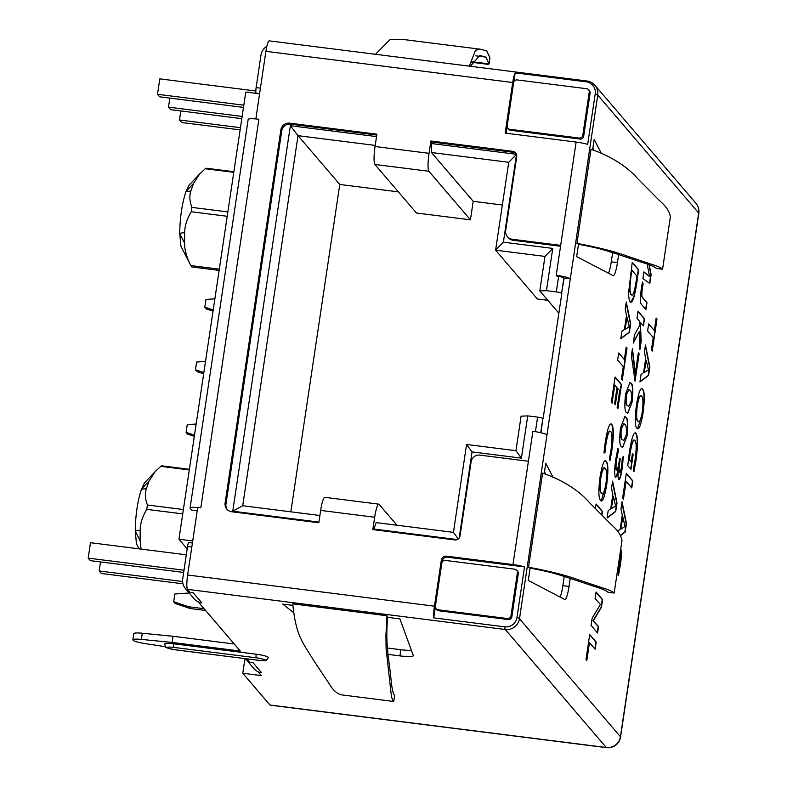 <?xml version="1.0" encoding="UTF-8"?>
<svg xmlns="http://www.w3.org/2000/svg" width="787" height="787" viewBox="0 0 787 787"><rect width="100%" height="100%" fill="white"/><g stroke="black" fill="none" stroke-linecap="round" stroke-linejoin="round"><path stroke-width="1.18" d="M620.549 737.016A12.602 1.771 -171.5 0 0 620.431 736.711A12.602 12.317 139.5 0 1 606.246 747.493A12.602 1.987 97.2 0 0 606.511 747.65A12.602 12.602 0 0 0 620.549 737.016L698.807 213.356A12.602 12.602 0 0 0 695.924 203.302A12.602 12.317 139.5 0 1 698.689 213.051A12.602 1.771 8.5 0 1 698.807 213.356M435.359 606.974L433.726 617.874L504.683 626.836A10.91 10.664 -40.5 0 0 516.97 617.51L524.526 566.925L447.508 557.196A4.722 4.614 -40.5 0 0 442.186 561.239L442.009 562.469M504.683 626.836A12.602 1.987 97.2 0 0 505.303 629.502A12.602 12.317 -40.5 0 0 519.489 618.73A12.602 1.771 -171.5 0 0 516.97 617.51M515.18 72.847A12.602 1.987 -82.8 0 0 512.721 82.517L505.156 133.092L576.123 142.063A12.602 1.771 8.5 0 1 587.673 144.424L595.228 93.85A10.91 10.664 -40.5 0 0 586.138 81.809L515.18 72.847L513.813 81.986M595.228 93.85A12.602 1.771 8.5 0 1 597.746 95.07A12.602 12.317 -40.5 0 0 594.982 85.321A12.602 12.602 0 0 0 586.984 81.012A12.602 1.987 97.2 0 0 586.138 81.809M233.778 172.333L205.309 168.733L206.233 168.221L233.867 171.714M189.303 469.937L160.823 466.347L161.748 465.825L189.392 469.318M606.511 747.65L270.216 705.162A12.602 1.987 -82.8 0 1 269.951 705.004L242.78 673.239L244.964 658.63M259.553 93.781L245.78 92.04L178.944 539.223L187.188 548.854M197.714 507.517A12.602 1.771 -171.5 0 0 190.08 508.008L248.161 119.427A12.602 1.771 8.5 0 1 255.854 118.935A12.602 1.771 8.5 0 1 258.884 119.26L200.813 507.851L197.724 507.458L187.631 575.002A12.602 1.987 -82.8 0 0 187.522 589.355L190.12 592.395L193.199 592.778L201.856 602.891L198.767 602.508L240.301 651.056L172.117 642.438L141.385 639.408A12.602 1.771 -171.5 0 0 132.875 639.821A12.602 1.771 -171.5 0 0 132.993 640.126L133.141 640.293A12.602 1.771 -171.5 0 0 144.936 643.559L165.575 646.717M198.767 602.508L198.826 602.114A12.602 12.317 139.5 0 1 194.123 598.75L185.466 588.637A12.602 12.317 -40.5 0 0 189.549 591.726M255.854 118.935L265.898 51.332A12.602 1.987 -82.8 0 1 269.203 40.865L586.984 81.012M247.01 658.886L249.873 662.231L252.952 662.624L261.609 672.737L258.52 672.344L261.284 675.58L242.78 673.239M258.52 672.344L258.579 671.95A12.602 12.317 139.5 0 1 253.876 668.586L245.406 658.68A12.602 12.317 -40.5 0 0 249.302 661.572M258.313 660.283A7.555 1.062 -171.5 0 0 264.678 660.008L264.629 659.949A7.555 1.062 -171.5 0 0 256.188 657.804L173.809 647.396A7.555 1.062 -171.5 0 0 167.444 647.671L167.483 647.721A7.555 1.062 -171.5 0 0 175.934 649.875L258.313 660.283A3.148 0.502 97.2 0 0 258.372 660.323C269.203 660.598 264.038 661.739 268.318 657.568A10.703 1.505 -171.5 0 0 268.219 657.312L268.18 657.263A10.703 1.505 -171.5 0 0 256.218 654.213L173.838 643.805A10.703 1.505 -171.5 0 0 164.719 643.943L165.555 646.688A3.148 3.079 139.5 0 1 165.536 646.658M386.948 615.759L292.744 603.855C295.961 636.408 302.759 642.261 313.757 660.568L329.468 684.169C332.862 689.933 336.806 693.495 341.302 694.832L393.736 701.483C392.398 700.509 391.464 697.351 390.932 691.999L386.083 648.616L385.935 635.158L386.948 615.759L387.529 617.333L399.914 618.897L413.303 655.512A15.75 2.213 -171.5 0 1 413.323 655.679A15.75 2.213 -171.5 0 1 399.914 655.886L400.839 649.718L387.44 648.026M388.05 654.381L399.914 655.886M292.98 605.39L282.671 604.082L294.033 612.925M132.875 639.821L133.79 633.653A12.602 1.771 8.5 0 1 142.299 633.24L173.042 636.27L234.28 644.012M172.117 642.438L173.042 636.27M201.856 602.891A12.602 12.317 139.5 0 1 198.826 602.114M191.812 547.044L187.542 546.503L182.702 578.888A12.602 12.317 -40.5 0 0 185.466 588.637M190.08 508.008A12.602 1.771 -171.5 0 0 190.198 508.313L191.713 510.084A4.722 0.748 -82.8 0 0 191.812 510.143A4.722 0.748 -82.8 0 0 191.93 510.104M259.602 93.437L256.424 93.387M256.08 92.994A4.722 0.748 -82.8 0 1 256.129 87.603L260.959 55.228A12.602 12.317 -40.5 0 1 266.842 46.295M187.542 546.503A4.722 0.748 -82.8 0 1 188.782 542.577A4.722 0.748 -82.8 0 1 188.88 542.637M258.884 119.26L255.795 118.876M396.992 525.234L379.127 504.349A15.75 2.489 97.2 0 0 378.793 504.152A15.75 2.489 97.2 0 0 374.661 517.246L372.812 529.582L454.729 539.931A4.722 4.614 139.5 0 0 460.051 535.888L471.108 461.871A7.87 7.693 -40.5 0 1 479.981 455.132L528.411 461.251L532.888 431.335A12.602 1.771 8.5 0 1 546.955 434.926L570.28 278.873L564.112 278.096L561.593 293.256A4.722 0.659 -171.5 0 0 556.311 291.918L546.444 290.669L552.749 248.417L503.385 242.18L516.518 154.311L431.522 143.549L431.758 142.004L513.665 152.353A4.722 4.614 -40.5 0 1 516.095 153.435M374.661 517.246L320.663 510.419L318.824 522.755L231.663 511.747A7.87 7.693 139.5 0 1 225.102 503.06L225.967 504.073A7.87 7.693 -40.5 0 0 227.286 509.642M502.352 205.004L473.203 201.324L470.439 219.829L416.451 213.011L374.917 164.463A15.75 2.489 -82.8 0 1 375.055 146.51L376.894 134.174L289.734 123.166A7.87 7.693 139.5 0 0 280.87 129.894L225.102 503.06M375.055 146.51L429.043 153.327L430.892 140.991L431.758 142.004M560.551 246.262L513.104 240.271A7.87 7.693 139.5 0 1 508.274 237.674L507.408 236.661A7.87 7.693 -40.5 0 1 505.677 230.571L516.744 156.554A4.722 4.614 139.5 0 0 512.809 151.34L430.892 140.991M507.408 236.661A7.87 7.693 -40.5 0 0 512.239 239.258L560.678 245.377L576.123 142.063M524.526 566.925A12.602 1.771 8.5 0 0 512.976 564.564L446.642 556.183A4.722 4.614 -40.5 0 0 441.32 560.226L434.454 606.177A12.602 1.987 97.2 0 0 433.726 617.874M376.766 135.059L290.6 124.179A7.87 7.693 -40.5 0 0 281.736 130.908L225.967 504.073M376.53 136.604L290.373 125.713L232.755 511.216L318.922 522.096M459.175 537.993L472.043 451.895L521.407 458.132L527.723 415.88L537.6 417.13A4.722 0.659 8.5 0 1 542.873 418.468L540.994 432.761M373.815 529.7L373.914 529.051L457.208 539.567M556.311 291.918L558.613 276.493L557.078 276.306L556.212 275.293L560.678 245.377M320.663 510.419A15.75 2.489 -82.8 0 1 324.805 497.325L378.793 504.152M547.801 300.3L537.354 298.981L495.603 250.177L508.736 162.289L431.453 152.521L473.203 201.324M398.36 191.871L339.768 184.463L290.846 511.825M546.444 290.669L539.803 290.954L558.859 313.226M558.613 276.493A4.722 0.659 8.5 0 1 563.895 277.841L564.112 278.096M546.955 434.926L519.489 618.73L620.431 736.711L698.689 213.051L597.746 95.07L570.28 278.873A12.602 1.771 -171.5 0 0 556.212 275.293M507.162 126.481L506.159 133.219M507.881 128.251L508.746 129.265A3.148 3.079 -40.5 0 0 510.684 130.298L580.098 139.063A3.148 3.079 -40.5 0 0 583.649 136.377L590.102 93.2A3.148 3.079 -40.5 0 0 589.404 90.761L588.538 89.748A3.148 3.079 -40.5 0 0 586.61 88.715L517.187 79.94A3.148 3.079 -40.5 0 0 513.645 82.635L507.192 125.812A3.148 3.079 -40.5 0 0 509.819 129.284L579.232 138.059A3.148 3.079 -40.5 0 0 582.783 135.364L589.237 92.187A3.148 3.079 -40.5 0 0 588.538 89.748M436.077 608.735L436.942 609.748A3.148 3.079 -40.5 0 0 438.871 610.781L508.294 619.556A3.148 3.079 -40.5 0 0 511.835 616.86L518.289 573.684A3.148 3.079 -40.5 0 0 517.6 571.244L516.734 570.231A3.148 3.079 -40.5 0 0 514.796 569.198L445.383 560.423A3.148 3.079 -40.5 0 0 441.832 563.118L435.378 606.295A3.148 3.079 -40.5 0 0 438.005 609.768L507.428 618.543A3.148 3.079 -40.5 0 0 510.97 615.847L517.423 572.67A3.148 3.079 -40.5 0 0 516.734 570.231M602.016 515.072L602.478 511.432L596.103 503.995L595.375 508.412M601.15 500.866L606.354 485.038C608.085 471.344 607.948 463.415 605.951 461.261L606.256 461.3C604.367 458.851 602.311 463.976 600.097 476.686C598.336 490.508 598.484 498.417 600.53 500.404C602.419 502.863 604.465 497.748 606.669 485.077L606.669 485.077C608.4 471.383 608.262 463.454 606.256 461.3L605.459 460.828M600.53 500.404L601.298 500.906M609.777 460.306L611.489 450.725C613.496 435.959 613.496 427.164 611.469 424.341L611.784 424.38C609.738 422.216 607.584 428.02 605.321 441.782L603.973 452.978L604.947 452.702L605.96 444.094C607.662 433.873 609.266 429.692 610.771 431.551C612.306 433.253 612.384 439.441 610.987 450.115L609.541 457.926L610.082 460.346L611.794 450.764C613.811 435.998 613.801 427.203 611.784 424.38L611.046 423.937M609.856 431.138L610.771 431.551M611.312 402.285L612.079 403.19L614.804 385L617.008 387.588L614.588 403.78L615.365 404.675L617.785 388.483L619.684 390.706L617.116 407.863L617.884 408.768L621.514 384.509L615.09 377.003L611.312 402.285M621.415 379.157L622.251 380.141L627.042 348.09L626.206 347.106L624.347 359.561L618.7 352.96L617.638 360.053L623.284 366.653L621.415 379.157M620.766 338.803L629.403 332.301L630.692 323.713L626.275 301.952L625.203 309.143L626.511 315.361L624.406 329.497L621.868 331.435L620.766 338.803M630.269 301.874C632.453 303.625 634.686 296.945 636.949 281.825L638.601 269.744L632.227 262.307L628.626 292.42C628.685 297.83 629.226 300.978 630.259 301.854L630.958 302.395M619.753 556.075C620.235 557.521 620.126 560.482 619.448 564.958L617.923 572.897L618.444 575.504L620.186 566.05C621.514 557.235 621.691 551.49 620.707 548.834M620.382 535.672L625.173 532.061L626.462 523.483L622.045 501.722L620.973 508.914L622.281 515.131L620.166 529.267L617.677 531.176M622.606 498.201L623.442 499.174L626.108 481.349L631.764 487.96L632.827 480.867L626.334 473.272L622.606 498.201M633.692 471.393L635.571 460.966C637.696 445.658 637.736 436.421 635.689 433.263L635.994 433.303C633.879 431.345 631.676 437.602 629.403 452.053L627.751 465.579L630.958 469.337L633.161 454.581L632.394 453.676L631.174 461.792L629.334 459.638L630.141 453.204C631.853 442.943 633.466 438.693 634.981 440.454C636.516 442.442 636.545 448.964 635.04 460.021L633.417 468.934L633.997 471.433L635.876 461.005C638.001 445.698 638.041 436.46 635.994 433.303L635.424 432.801M634.066 440.061L634.981 440.454M637.549 428.738L642.763 412.909C644.494 399.216 644.356 391.287 642.349 389.132L642.664 389.172C640.766 386.722 638.71 391.847 636.506 404.557C634.735 418.379 634.883 426.288 636.939 428.276C638.828 430.735 640.874 425.619 643.068 412.949L643.068 412.949C644.799 399.255 644.661 391.326 642.664 389.172L641.858 388.699M636.939 428.276L637.706 428.767M639.949 381.931L648.586 375.419L649.865 366.84L645.458 345.07L644.386 352.261L645.694 358.478L643.579 372.615L641.051 374.553L639.949 381.931M651.38 350.107L652.216 351.091L657.007 319.04L656.171 318.056L654.312 330.501L648.665 323.91L647.603 331.002L653.249 337.603L651.38 350.107M585.99 659.447L586.827 660.431L589.493 642.605L595.149 649.216L596.202 642.113L589.709 634.529L585.99 659.447M591.067 625.39L597.569 632.984L598.543 626.452L593.28 620.943L601.416 607.298L602.567 599.605L596.064 592.001L595.08 598.543L600.383 604.446L592.139 618.248L591.067 625.39M602.163 589.089L602.724 589.296M607.092 518.003L615.729 511.491L617.008 502.913L612.601 481.152L611.529 488.343L612.837 494.561L610.722 508.697L608.194 510.635L607.092 518.003M618.661 479.558C619.822 479.952 620.973 476.332 622.124 468.708L623.373 456.745L622.389 457.67L621.592 466.229C620.904 470.656 620.235 472.662 619.566 472.249C618.976 470.646 619.064 467.203 619.822 461.9L620.264 458.939L619.644 458.221L619.192 461.3C618.297 467.222 617.392 470.095 616.487 469.918C615.808 468.481 615.877 464.989 616.683 459.441L618.395 450.862L617.923 448.187L615.867 458.841C614.47 468.255 614.303 474.335 615.375 477.07C616.29 477.739 617.293 475.171 618.375 469.367L618.395 469.386C617.844 474.964 617.933 478.358 618.661 479.558L618.936 479.736M616.172 469.878L616.674 470.016L616.172 469.878C615.503 468.442 615.572 464.95 616.378 459.401L616.683 459.441M619.261 472.21L619.753 472.367L619.261 472.21C618.671 470.606 618.759 467.163 619.517 461.861L619.605 458.496M620.481 428L620.481 428C619.241 439.677 619.615 445.944 621.592 446.809L622.655 447.498L626.983 436.165C628.223 424.527 627.869 418.231 625.921 417.258L624.868 416.589L620.481 428M625.576 393.874L625.576 393.874C624.347 405.551 624.711 411.817 626.688 412.683L627.751 413.372L632.089 402.039C633.319 390.401 632.964 384.105 631.026 383.131L629.974 382.462L625.576 393.874M639.123 353.766L638.346 352.861L635.325 373.058L632.443 348.572L631.381 355.724L635.03 381.105L639.123 353.766L638.306 353.137M635.001 372.999L632.276 349.713M633.269 343.093L639.398 331.376L639.89 349.772L641.169 341.253L640.392 322.463L643.471 325.848L644.533 318.745L638.041 311.16L636.978 318.263L639.359 321.047L639.467 325.71L634.489 334.937L633.269 343.093M641.572 304.569L645.911 309.645L646.973 302.542L642.664 297.516C641.72 297.122 641.612 294.063 642.349 288.327L643.136 283.861L642.448 282.061L641.415 287.953C640.067 297.712 640.116 303.251 641.572 304.569M647.14 264.117L649.57 276.562L643.923 271.869L642.92 278.608L649.816 283.409L651.115 274.683L649.295 264.835M656.378 268.456L662.565 269.243L670.376 216.828C669.58 211.536 666.087 206.263 659.899 200.99L637.795 178.757C624.878 163.853 606.049 154.449 591.007 149.255L576.93 243.419L578.573 244.275C598.317 248.171 600.333 248.731 616.811 253.965L642.556 262.553C650.239 264.885 654.833 266.832 656.328 268.426L662.546 269.233C661.237 267.728 657.273 265.976 650.642 263.979L626.6 255.903C612.227 250.61 592.257 246.193 576.93 243.419M592.611 149.874L594.175 139.427L601.445 153.563M618.641 254.555L617.431 262.622A15.75 2.489 -82.8 0 1 613.299 275.716A15.75 2.489 -82.8 0 1 613.162 275.666L576.655 256.621L578.504 244.236M530.113 568.057L530.182 568.096C549.887 571.982 551.923 572.552 568.342 577.756L594.067 586.345C601.711 588.656 606.324 590.614 607.898 592.208L614.155 593.054L621.986 540.649C621.189 535.357 617.697 530.074 611.509 524.811L589.404 502.578C576.477 487.674 557.658 478.27 542.607 473.076L528.539 567.24L530.113 568.057L528.264 580.432L564.761 599.487A15.75 2.489 97.2 0 0 564.899 599.537A15.75 2.489 97.2 0 0 569.04 586.443L570.241 578.376M553.054 477.384L545.775 463.248L544.211 473.695M543.089 418.723L561.81 293.512M521.407 458.132L515.938 450.705L521.092 416.166L527.723 415.88M472.043 451.895L466.573 444.468L515.938 450.705M458.28 538.928L453.43 532.366L466.573 444.468M373.914 529.051L376.147 522.598L453.43 532.366M607.987 592.277L614.165 593.064C612.837 591.549 608.872 589.797 602.242 587.8L578.199 579.724C563.836 574.431 543.866 570.014 528.539 567.24M592.877 148.113L594.087 150.474M612.64 252.637L611.263 261.845A15.75 2.489 -82.8 0 1 608.518 273.246M545.696 474.295L544.476 471.934M560.128 597.067A15.75 2.489 97.2 0 0 562.872 585.656L564.249 576.448M429.043 153.327A15.75 2.489 97.2 0 0 428.905 171.281L470.439 219.829M431.453 152.521L431.522 143.549M375.212 145.418L298.017 135.669L339.768 184.463M290.373 125.713L298.017 135.669L242.711 505.746L319.906 515.495M232.755 511.216L242.711 505.746M516.518 154.291L508.736 162.289M503.385 242.18L495.603 250.177L544.968 256.414L552.749 248.417M539.803 290.954L544.968 256.414M261.609 672.737A12.602 12.317 139.5 0 1 258.579 671.95M178.944 539.223L192.717 540.964M394.651 695.314L394.631 695.246C391.454 692.658 391.395 677.941 388.611 659.654C386.535 641.995 386.417 633.968 387.568 617.431L387.529 617.333M411.414 650.337A15.75 2.213 8.5 0 1 400.839 649.718M184.001 570.231L88.193 558.121L90.495 542.705L186.303 554.805M183.666 572.444L90.357 560.649L88.193 558.121M182.958 583.806L101.346 573.497L99.182 570.968L100.529 561.938M241.796 118.65L170.661 109.668L168.497 107.14L169.854 98.109M243.478 107.406L159.672 96.821L157.508 94.292L159.81 78.867L255.824 90.997M240.124 129.894L181.649 122.506L179.485 119.978L180.843 110.947M182.594 581.504L99.182 570.968M242.13 116.437L168.497 107.14M243.813 105.192L157.508 94.292M240.448 127.681L179.485 119.978M470.36 66.275L479.765 55.483L485.904 57.117L489.012 64.003L489.937 57.776L486.74 50.87L480.631 49.247L475.535 50.211L469.288 66.138M375.507 54.293L390.283 39.35L405.63 39.773L480.631 49.247M489.937 57.776L489.012 63.954L487.783 64.318L471.59 62.271M219.307 269.154L190.838 265.563L191.448 266.272L190.838 265.563C186.617 257.28 184.532 249.774 184.591 243.055L184.67 232.627C184.719 225.918 186.922 218.953 191.261 211.752L191.91 207.384C189.559 201.285 189.214 195.825 190.887 190.995L193.484 183.509L199.809 173.779L205.309 168.733M190.916 265.721L180.921 246.213L179.721 233.277C179.977 217.281 182.053 203.41 185.948 191.644L188.91 185.378L199.032 174.625M139.014 548.834L136.446 543.817L135.246 530.891C135.502 514.895 137.568 501.014 141.463 489.248L144.434 482.982L154.547 472.23M160.823 466.347L155.334 471.383L149.009 481.113L146.412 488.599C144.739 493.429 145.083 498.889 147.435 504.988L146.785 509.356C142.437 516.557 140.243 523.522 140.194 530.231L140.106 540.659L141.07 549.09M194.31 436.392L187.611 434.139L186.096 432.368L194.497 435.191M186.096 432.368L187.247 424.655L196.16 424.026M203.666 373.786L196.966 371.533L195.451 369.762L196.602 362.05L205.515 361.42M213.021 311.18L206.322 308.927L204.807 307.156L205.958 299.444L214.871 298.814M205.584 610.476L190.169 608.528L175.206 603.501L173.691 601.73L174.842 594.018L189.195 592.995M195.451 369.762L203.853 372.585M204.807 307.156L213.208 309.98M190.169 608.528L188.654 606.757L173.691 601.73M204.079 608.705L188.654 606.757M649.57 276.562L643.904 272.036M649.531 283.212L650.81 274.653L648.97 264.727M645.645 309.33L646.668 302.503L642.359 297.476C641.405 297.083 641.297 294.023 642.035 288.288L642.822 283.822L642.34 282.563M643.205 325.533L644.219 318.705L638.001 311.436M639.841 347.992L640.854 341.214L640.421 322.286M633.397 342.217L639.398 331.376M634.765 380.8L638.808 353.727M627.593 413.342L632.089 402.039M631.774 402C633.014 390.362 632.659 384.066 630.712 383.092L631.026 383.131M630.712 383.092L629.816 382.452M628.892 389.535L626.029 394.858C625.586 401.793 626.039 405.344 627.406 405.512L628.547 406.289L627.711 405.551C626.354 405.384 625.891 401.832 626.334 394.897L628.892 389.535L629.994 390.273C631.312 390.568 631.754 394.11 631.351 400.898L628.852 406.328M622.497 447.469L626.983 436.165M626.678 436.126C627.908 424.498 627.554 418.192 625.616 417.218L625.921 417.258M625.616 417.218L624.721 416.579M623.796 423.662L620.923 428.984C620.481 435.919 620.943 439.471 622.301 439.638L623.757 440.454L622.615 439.677C621.248 439.51 620.795 435.959 621.228 429.023L623.796 423.662L624.898 424.4C626.206 424.695 626.659 428.236 626.255 435.024L623.757 440.454M616.378 459.401L618.09 450.823L617.746 448.875M618.356 479.519C619.517 479.913 620.668 476.292 621.819 468.668L622.124 468.708M621.819 468.668L623.068 456.706M615.07 477.03C615.985 477.699 616.978 475.132 618.07 469.327L618.375 469.367M607.141 517.698L615.424 511.452L616.703 502.873L612.473 482.008M613.447 496.548L611.361 508.412L613.447 496.548L615.572 505.903L611.666 508.451M597.303 632.669L598.238 626.413L592.975 620.904L601.111 607.259L602.252 599.566L596.015 592.277M594.874 648.901L595.897 642.074L589.67 634.804M586.561 660.116L589.493 642.605M654.312 330.501L648.616 324.175M651.951 350.776L656.702 319.001L656.122 318.332M639.998 381.616L648.281 375.379L649.56 366.801L645.33 345.926M646.304 360.466L644.219 372.33L646.304 360.466L648.429 369.831L644.523 372.369M642.349 389.132L641.71 388.689M637.657 421.104L637.962 421.143C636.476 420.11 636.24 414.965 637.234 405.698C638.867 397.346 640.333 394.218 641.621 396.314C643.107 397.376 643.343 402.541 642.33 411.798C640.707 420.12 639.251 423.239 637.962 421.143L637.657 421.104C636.171 420.071 635.926 414.926 636.929 405.659L637.234 405.698M641.316 396.274C640.018 394.179 638.562 397.307 636.929 405.659M640.667 395.861L641.621 396.314M631.174 461.792L629.029 459.598L630.141 453.204M629.826 453.164C631.538 442.904 633.151 438.654 634.666 440.415M630.692 469.022L632.856 454.542L632.345 453.951M631.499 487.645L632.512 480.827L626.295 473.548M623.176 498.86L626.108 481.349M620.304 535.465L624.868 532.022L626.147 523.444L621.917 502.578M622.891 517.118L620.805 528.982L622.891 517.118L625.016 526.473L621.11 529.021M618.139 575.464L620.186 566.05M619.881 566.01L620.854 550.064M630.8 302.356L633.85 296.463L636.949 281.825M636.644 281.785L638.287 269.705L632.177 262.573M630.997 294.692L631.302 294.732C629.63 292.961 629.59 286.311 631.174 274.801L631.892 270.256L636.831 276.03L636.083 281.598C634.411 292.056 632.817 296.433 631.302 294.732L630.997 294.692C629.325 292.921 629.285 286.271 630.869 274.761L631.174 274.801M631.892 270.256L630.869 274.761M620.815 338.499L629.098 332.262L630.377 323.683L626.147 302.808M627.121 317.348L625.035 329.212L627.121 317.348L629.246 326.713L625.34 329.251M624.347 359.561L618.651 353.235M621.986 379.826L626.737 348.051L626.157 347.382M617.618 408.453L621.209 384.469L615.05 377.278M615.1 404.37L617.785 388.483M611.814 402.875L614.804 385M611.469 424.341L610.889 423.927M603.983 452.85L604.632 452.673L605.96 444.094M605.656 444.055C607.357 433.834 608.961 429.653 610.456 431.512M605.951 461.261L605.311 460.818M601.248 493.233L601.563 493.272C600.078 492.239 599.832 487.094 600.835 477.827C602.468 469.475 603.924 466.347 605.223 468.442C606.698 469.505 606.934 474.669 605.931 483.936C604.308 492.249 602.852 495.367 601.563 493.272L601.248 493.233C599.763 492.2 599.527 487.055 600.53 477.788L600.835 477.827M604.918 468.403C603.619 466.307 602.153 469.436 600.53 477.788M604.259 467.99L605.223 468.442M601.74 514.787L602.173 511.393L596.064 504.26M187.522 589.355L505.303 629.502L606.246 747.493L269.951 705.004M141.385 639.408L142.299 633.24M197.232 510.783L191.713 510.084M512.976 564.564L528.411 461.251M512.721 82.517L265.898 51.332M187.631 575.002L434.454 606.177M446.642 556.183L447.508 557.196M535.426 431.699L537.6 417.13M280.87 129.894L281.736 130.908M289.734 123.166L290.6 124.179M561.593 293.256L563.895 277.841M540.748 432.702L542.873 418.468M617.431 262.622L611.263 261.845M569.04 586.443L562.872 585.656M441.32 560.226L442.186 561.239M518.289 573.684L517.423 572.67M511.835 616.86L510.97 615.847M508.294 619.556L507.428 618.543M438.871 610.781L438.005 609.768M580.098 139.063L579.232 138.059M510.684 130.298L509.819 129.284M590.102 93.2L589.237 92.187M583.649 136.377L582.783 135.364M513.104 240.271L512.239 239.258M512.809 151.34L513.665 152.353M374.917 164.463L428.905 171.281M260.389 88.144L256.129 87.603M167.444 647.671A3.148 3.079 139.5 0 1 165.516 646.639M167.483 647.721A3.148 3.079 139.5 0 1 165.555 646.688C164.709 647.406 168.192 648.478 175.993 649.914A3.148 0.502 97.2 0 0 176.072 649.895M173.809 647.396A3.148 0.502 -82.8 0 1 173.838 643.805M256.188 657.804A3.148 0.502 -82.8 0 1 256.218 654.213M264.629 659.949A3.148 3.079 -40.5 0 0 268.18 657.263M264.678 660.008A3.148 3.079 -40.5 0 0 268.219 657.312M175.934 649.875A3.148 0.502 97.2 0 0 175.993 649.914L258.372 660.323M394.661 695.285L393.736 701.463L394.661 695.305M488.993 63.865L471.777 61.691M179.721 233.552L184.591 243.055M227.207 216.287L191.261 211.752M185.948 191.644L190.887 190.995M179.721 233.277L184.67 232.627M227.856 211.929L191.91 207.384M186.017 191.448L193.484 183.509M141.532 489.052L149.009 481.113M135.246 531.156L140.106 540.659M182.732 513.891L146.785 509.356M141.463 489.248L146.412 488.599M135.246 530.891L140.194 530.231M183.381 509.533L147.435 504.988M197.222 510.822L191.812 510.143M594.982 85.321L695.924 203.302M192.412 543.03L188.782 542.577M485.058 57.008L475.732 55.828M219.12 270.403L191.625 266.931"/></g></svg>
